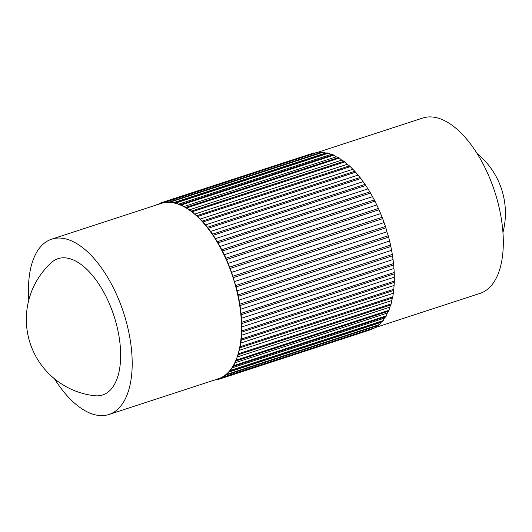 <?xml version="1.0" encoding="UTF-8"?>
<svg xmlns="http://www.w3.org/2000/svg" width="532" height="532" viewBox="0 0 532 532"><rect width="100%" height="100%" fill="white"/><g stroke="black" fill="none" stroke-linecap="round" stroke-linejoin="round"><path stroke-width="0.8" d="M318.449 152.085L422.82 118.018A92.229 45.506 71.9 0 1 496.13 196.168A92.229 45.506 71.9 0 1 480.05 293.371L375.685 327.433M28.808 300.028A92.229 45.506 71.9 0 1 51.697 239.147A92.229 45.506 71.9 0 1 125.007 317.298A92.229 45.506 71.9 0 1 108.927 414.501A92.229 45.506 71.9 0 1 54.53 378.844M51.697 239.147L160.996 203.477A92.229 45.506 71.9 0 1 163.297 202.858A92.229 45.506 71.9 0 1 168.112 202.346A92.229 45.506 71.9 0 1 173.166 202.805A92.229 45.506 71.9 0 1 178.393 204.235A92.229 45.506 71.9 0 1 183.753 206.615A92.229 45.506 71.9 0 1 189.166 209.921A92.229 45.506 71.9 0 1 194.592 214.117A92.229 45.506 71.9 0 1 199.965 219.157A92.229 45.506 71.9 0 1 205.219 224.989A92.229 45.506 71.9 0 1 210.306 231.546A92.229 45.506 71.9 0 1 215.161 238.755A92.229 45.506 71.9 0 1 219.743 246.535A92.229 45.506 71.9 0 1 223.992 254.801A92.229 45.506 71.9 0 1 227.862 263.473A92.229 45.506 71.9 0 1 231.314 272.444A92.229 45.506 71.9 0 1 234.313 281.621A92.229 45.506 71.9 0 1 236.82 290.904A92.229 45.506 71.9 0 1 238.808 300.188A92.229 45.506 71.9 0 1 240.258 309.371A92.229 45.506 71.9 0 1 241.156 318.355A92.229 45.506 71.9 0 1 241.481 327.04A92.229 45.506 71.9 0 1 241.249 335.34A92.229 45.506 71.9 0 1 240.444 343.147A92.229 45.506 71.9 0 1 239.081 350.389A92.229 45.506 71.9 0 1 237.179 356.979A92.229 45.506 71.9 0 1 234.758 362.851A92.229 45.506 71.9 0 1 231.839 367.931A92.229 45.506 71.9 0 1 228.461 372.174A92.229 45.506 71.9 0 1 224.657 375.532A92.229 45.506 71.9 0 1 220.467 377.959A92.229 45.506 71.9 0 1 218.233 378.824L108.927 414.501M59.85 258.18A71.7 35.378 71.9 0 1 115.065 319.419A71.7 35.378 71.9 0 1 94.656 395.735A76.854 76.854 0 0 1 51.245 262.715A71.7 35.378 71.9 0 1 59.85 258.18M232.936 276.228L230.17 268.447L382.681 218.665L385.447 226.452L232.936 276.228A92.841 45.812 71.9 0 1 233.382 277.611L385.899 227.829L386.824 231.839L234.313 281.621L233.382 277.611M229.651 267.097L226.506 259.536L379.023 209.754L382.162 217.315L229.651 267.097A92.841 45.812 71.9 0 1 230.17 268.447M225.927 258.226L222.443 250.964L374.96 201.189L378.438 208.451L225.927 258.226A92.841 45.812 71.9 0 1 226.506 259.536M221.804 249.721L218.02 242.838L370.538 193.063L374.322 199.939L221.804 249.721A92.841 45.812 71.9 0 1 222.443 250.964M217.329 241.668L213.285 235.244L365.797 185.462L369.846 191.886L217.329 241.668A92.841 45.812 71.9 0 1 218.02 242.838M212.554 234.16L208.291 228.255L360.802 178.479L365.072 184.378L212.554 234.16A92.841 45.812 71.9 0 1 213.285 235.244M207.527 227.27L203.091 221.957L355.609 172.182L360.038 177.488L207.527 227.27A92.841 45.812 71.9 0 1 208.291 228.255M202.3 221.079L197.744 216.424L350.256 166.642L354.817 171.304L202.3 221.079A92.841 45.812 71.9 0 1 203.091 221.957M196.933 215.666L194.592 214.117L192.305 211.703L344.822 161.921L347.11 164.341L349.451 165.884L196.933 215.666A92.841 45.812 71.9 0 1 197.744 216.424M191.493 211.071L189.166 209.921L186.845 207.852L339.356 158.071L341.684 160.145L344.005 161.289L191.493 211.071A92.841 45.812 71.9 0 1 192.305 211.703M186.027 207.354L183.753 206.615L181.405 204.92L333.923 155.138L336.264 156.834L338.545 157.578L186.027 207.354A92.841 45.812 71.9 0 1 186.845 207.852M180.601 204.561L178.393 204.235L176.059 202.925L328.577 153.143L330.911 154.453L333.118 154.779L180.601 204.561A92.841 45.812 71.9 0 1 181.405 204.92M175.274 202.712L173.166 202.805L170.865 201.901L323.383 152.119L325.677 153.023L327.792 152.93L175.274 202.712A92.841 45.812 71.9 0 1 176.059 202.925M170.107 201.834L168.112 202.346L165.871 201.854L318.389 152.072L320.63 152.564L322.618 152.052L170.107 201.834A92.841 45.812 71.9 0 1 170.865 201.901M318.389 152.072A92.841 45.812 71.9 0 0 317.664 152.152L163.297 202.858L161.143 202.785L313.661 153.003L314.917 153.05M165.146 201.927A92.841 45.812 71.9 0 1 165.871 201.854M159.061 204.108L160.465 203.005A92.841 45.812 71.9 0 1 160.81 202.892A92.841 45.812 71.9 0 1 161.143 202.785M157.918 204.481L156.721 204.68A92.841 45.812 71.9 0 0 156.095 205.046L156.062 205.086M216.83 379.469L215.181 379.821M213.299 380.433L213.359 380.447A92.841 45.812 71.9 0 0 214.083 380.367M216.305 379.456L218.087 379.516A92.841 45.812 71.9 0 0 218.426 379.409A92.841 45.812 71.9 0 0 218.772 379.289L220.467 377.959L375.027 327.838A92.841 45.812 71.9 0 0 375.652 327.473L223.141 377.248L224.657 375.532L226.566 374.767L379.083 324.986L377.168 325.75L375.652 327.473M223.141 377.248A92.841 45.812 71.9 0 1 222.509 377.614M227.137 374.262L228.461 372.174L230.223 371.004L382.734 321.228L380.978 322.399L379.655 324.487L227.137 374.262A92.841 45.812 71.9 0 1 226.566 374.767M230.728 370.365L231.839 367.931L233.428 366.368L385.946 316.587L384.357 318.149L383.246 320.59L230.728 370.365A92.841 45.812 71.9 0 1 230.223 371.004M233.867 365.604L234.758 362.851L236.161 360.909L388.673 311.127L387.276 313.069L386.385 315.822L233.867 365.604A92.841 45.812 71.9 0 1 233.428 366.368M236.521 360.024L237.179 356.979L238.376 354.678L390.894 304.903L389.697 307.197L389.038 310.242L236.521 360.024A92.841 45.812 71.9 0 1 236.161 360.909M238.662 353.687L239.081 350.389L240.065 347.755L392.576 297.98L391.599 300.607L391.18 303.905L238.662 353.687A92.841 45.812 71.9 0 1 238.376 354.678M240.265 346.671L241.196 340.214L393.713 290.439L392.782 296.889L240.265 346.671A92.841 45.812 71.9 0 1 240.065 347.755M241.315 339.037L241.761 332.134L394.279 282.359L393.833 289.262L241.315 339.037A92.841 45.812 71.9 0 1 241.196 340.214M241.801 330.884L241.754 323.609L394.272 273.827L394.312 281.109L241.801 330.884A92.841 45.812 71.9 0 1 241.761 332.134M241.708 322.299L241.182 314.725L393.7 264.943L394.225 272.517L241.708 322.299A92.841 45.812 71.9 0 1 241.754 323.609M241.049 313.368L240.038 305.581L392.556 255.799L393.56 263.593L241.049 313.368A92.841 45.812 71.9 0 1 241.182 314.725M239.826 304.198L238.349 296.277L390.86 246.496L392.337 254.416L239.826 304.198A92.841 45.812 71.9 0 1 240.038 305.581M238.05 294.881L236.122 286.921L388.639 237.139L390.561 245.099L238.05 294.881A92.841 45.812 71.9 0 1 238.349 296.277M386.824 231.839L388.26 235.743L235.743 285.524A92.841 45.812 71.9 0 1 236.122 286.921M235.743 285.524L234.313 281.621M385.447 226.452A92.841 45.812 71.9 0 1 385.899 227.829M383.831 222.662L231.314 272.444M382.162 217.315A92.841 45.812 71.9 0 1 382.681 218.665M380.38 213.691L227.862 263.473M378.438 208.451A92.841 45.812 71.9 0 1 379.023 209.754M376.503 205.026L223.992 254.801M374.322 199.939A92.841 45.812 71.9 0 1 374.96 201.189M372.254 196.754L219.743 246.535M369.846 191.886A92.841 45.812 71.9 0 1 370.538 193.063M367.678 188.973L215.161 238.755M365.072 184.378A92.841 45.812 71.9 0 1 365.797 185.462M362.817 181.764L210.306 231.546M360.038 177.488A92.841 45.812 71.9 0 1 360.802 178.479M357.737 175.208L205.219 224.989M354.817 171.304A92.841 45.812 71.9 0 1 355.609 172.182M352.477 169.382L199.965 219.157M349.451 165.884A92.841 45.812 71.9 0 1 350.256 166.642M347.11 164.341L194.592 214.117M344.005 161.289A92.841 45.812 71.9 0 1 344.822 161.921M341.684 160.145L189.166 209.921M338.545 157.578A92.841 45.812 71.9 0 1 339.356 158.071M336.264 156.834L183.753 206.615M333.118 154.779A92.841 45.812 71.9 0 1 333.923 155.138M330.911 154.453L178.393 204.235M327.792 152.93A92.841 45.812 71.9 0 1 328.577 153.143M325.677 153.023L173.166 202.805M322.618 152.052A92.841 45.812 71.9 0 1 323.383 152.119M320.63 152.564L168.112 202.346M160.81 202.892L313.321 153.11A92.841 45.812 71.9 0 1 313.661 153.003M156.721 204.68L159.467 203.789M372.28 328.729L371.283 329.514A92.841 45.812 71.9 0 1 370.937 329.627L218.426 379.409M371.283 329.514L218.772 379.289M377.168 325.75L224.657 375.532M379.655 324.487A92.841 45.812 71.9 0 1 379.083 324.986M380.978 322.399L228.461 372.174M383.246 320.59A92.841 45.812 71.9 0 1 382.734 321.228M384.357 318.149L231.839 367.931M386.385 315.822A92.841 45.812 71.9 0 1 385.946 316.587M387.276 313.069L234.758 362.851M389.038 310.242A92.841 45.812 71.9 0 1 388.673 311.127M389.697 307.197L237.179 356.979M391.18 303.905A92.841 45.812 71.9 0 1 390.894 304.903M391.599 300.607L239.081 350.389M392.782 296.889A92.841 45.812 71.9 0 1 392.576 297.98M392.955 293.365L240.444 343.147M393.833 289.262A92.841 45.812 71.9 0 1 393.713 290.439M393.76 285.558L241.249 335.34M394.312 281.109A92.841 45.812 71.9 0 1 394.279 282.359M393.999 277.265L241.481 327.04M394.225 272.517A92.841 45.812 71.9 0 1 394.272 273.827M393.667 268.574L241.156 318.355M393.56 263.593A92.841 45.812 71.9 0 1 393.7 264.943M392.776 259.589L240.258 309.371M392.337 254.416A92.841 45.812 71.9 0 1 392.556 255.799M391.319 250.406L238.808 300.188M390.561 245.099A92.841 45.812 71.9 0 1 390.86 246.496M389.331 241.122L236.82 290.904M388.26 235.743A92.841 45.812 71.9 0 1 388.639 237.139M502.94 232.491A76.854 76.854 0 0 0 477.217 153.675"/></g></svg>
